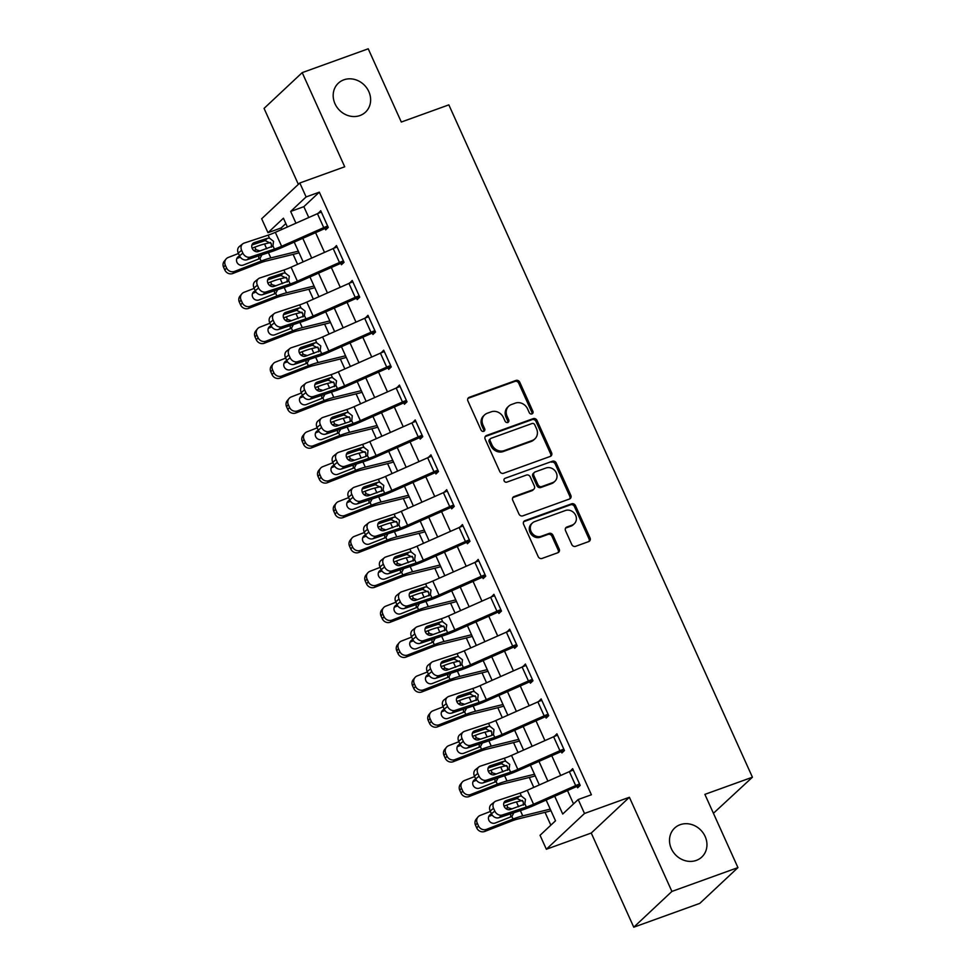 <?xml version="1.0" encoding="UTF-8"?>
<svg xmlns="http://www.w3.org/2000/svg" width="976" height="976" viewBox="0 0 976 976"><rect width="100%" height="100%" fill="white"/><g stroke="black" fill="none" stroke-linecap="round" stroke-linejoin="round"><path stroke-width="1.46" d="M531.957 413.922A2.135 1.903 46.8 0 0 532.908 411.347L519.769 382.25A3.05 2.708 46.8 0 0 515.938 380.445L469.273 397.293A3.05 2.708 46.8 0 0 467.919 400.965L481.046 430.05A2.135 1.903 46.8 0 0 484.328 430.953A2.135 1.903 46.8 0 0 484.682 428.745L482.974 424.987A9.748 8.674 46.8 0 1 484.608 414.885A9.748 8.674 46.8 0 1 487.317 413.226L491.209 411.823A9.748 8.674 46.8 0 1 503.457 417.594L505.165 421.351A2.135 1.903 46.8 0 0 508.789 420.046L507.093 416.276A9.748 8.674 46.8 0 1 508.716 406.175A9.748 8.674 46.8 0 1 511.436 404.528L515.316 403.125A9.748 8.674 46.8 0 1 527.577 408.895L529.273 412.653A2.135 1.903 46.8 0 0 531.957 413.922M531.92 413.922A2.135 1.903 46.8 0 0 531.871 412.311L518.732 383.214A3.05 2.708 46.8 0 0 514.901 381.421L468.236 398.257A3.05 2.708 46.8 0 0 467.98 398.367M483.706 431.331A2.135 1.903 46.8 0 0 483.645 429.708L481.949 425.951L482.974 424.987M507.813 422.632A2.135 1.903 46.8 0 0 507.764 421.01L506.056 417.252L507.093 416.276M680.174 824.696A19.862 17.678 46.8 0 0 674.648 828.063A19.862 17.678 46.8 0 0 673.074 851.792A19.862 17.678 46.8 0 0 696.291 860.405A19.862 17.678 46.8 0 0 701.817 857.026A19.862 17.678 46.8 0 0 703.379 833.297A19.862 17.678 46.8 0 0 680.174 824.696M343.845 79.825A19.862 17.678 46.8 0 0 338.33 83.192A19.862 17.678 46.8 0 0 336.757 106.933A19.862 17.678 46.8 0 0 359.973 115.534A19.862 17.678 46.8 0 0 365.5 112.155A19.862 17.678 46.8 0 0 367.061 88.426A19.862 17.678 46.8 0 0 343.845 79.825M571.777 544.523A3.05 2.708 46.8 0 0 575.608 546.328L588.699 541.595A3.05 2.708 46.8 0 0 590.053 537.922L575.462 505.617A3.05 2.708 46.8 0 0 571.643 503.811L524.966 520.647A3.05 2.708 46.8 0 0 523.612 524.319L538.203 556.637A3.05 2.708 46.8 0 0 542.034 558.443L557.845 552.733A3.05 2.708 46.8 0 0 559.199 549.061L552.965 535.226A3.05 2.708 46.8 0 0 549.134 533.433L541.29 536.251A8.15 7.247 46.8 0 1 531.761 532.725A8.15 7.247 46.8 0 1 532.408 522.99A8.15 7.247 46.8 0 1 534.677 521.611L565.397 510.521A8.15 7.247 46.8 0 1 574.925 514.047A8.15 7.247 46.8 0 1 574.278 523.783A8.15 7.247 46.8 0 1 572.009 525.173L566.885 527.016A3.05 2.708 46.8 0 0 565.531 530.688L571.777 544.523M737.941 867.603L699.792 903.373L633.766 927.2L671.903 891.43L737.941 867.603L704.879 794.366L752.423 777.213L448.85 104.871L401.307 122.037L368.233 48.8L302.206 72.627L344.711 166.786L299.815 182.988L306.11 196.932L319.323 192.162L591.395 794.757L578.195 799.527L584.49 813.472L546.353 849.242L540.045 835.297L555.515 820.792L546.145 800.052M671.903 891.43L629.398 797.27L584.49 813.472M550.244 456.439A3.05 2.708 46.8 0 0 551.599 452.766L537.02 420.449A3.05 2.708 46.8 0 0 533.189 418.643L486.512 435.491A3.05 2.708 46.8 0 0 485.157 439.163L499.749 471.469A3.05 2.708 46.8 0 0 503.579 473.275L550.244 456.439M556.235 463.027L570.826 495.344A3.05 2.708 46.8 0 1 569.472 499.017L522.807 515.853A3.05 2.708 46.8 0 1 518.976 514.059L512.729 500.224A3.05 2.708 46.8 0 1 514.084 496.552L533.018 489.72A3.05 2.708 46.8 0 0 534.372 486.048L530.224 476.874A3.05 2.708 46.8 0 0 526.406 475.068L506.69 482.181A2.135 1.903 46.8 0 1 504.97 478.35L552.416 461.233A3.05 2.708 46.8 0 1 556.235 463.027L555.21 464.003L569.801 496.308L570.826 495.344M302.206 72.627L264.057 108.397L298.351 184.354M319.323 192.162L303.853 206.668L308.758 217.526M315.577 232.63L324.508 252.394M331.328 267.497L340.246 287.273M347.066 302.377L355.996 322.141M362.816 337.245L371.734 357.021M378.554 372.124L387.484 391.888M394.304 406.992L403.234 426.756M410.054 441.86L418.972 461.636M425.792 476.739L434.723 496.503M441.542 511.607L450.461 531.371M457.28 546.475L466.211 566.251M473.031 581.354L481.961 601.118M488.781 616.222L497.699 635.998M504.519 651.102L513.449 670.866M520.269 685.969L529.187 705.733M536.007 720.837L544.937 740.613M551.757 755.717L560.688 775.481M567.507 790.584L573.522 803.907M242.743 243.829A6.21 5.148 51.5 0 0 241.621 250.332L238.242 253.028A6.21 5.148 -128.5 0 1 239.352 246.525L242.743 243.829A6.21 5.148 51.5 0 1 244.085 243.109L268.132 235.155A15.518 2.538 -24.3 0 0 275.33 232.337L317.444 213.683A10.858 1.769 155.7 0 1 321.348 212.097L327.643 226.054A10.858 1.769 155.7 0 0 323.739 227.628L281.625 246.281A15.518 2.538 -24.3 0 1 274.427 249.1L250.381 257.054L247.001 259.75L271.047 251.796A23.265 3.794 -24.3 0 0 281.844 247.575L325.069 228.469L325.703 229.86L328.278 227.445L320.726 210.706L318.237 213.329M258.481 278.709A6.21 5.148 51.5 0 0 257.371 285.199L253.98 287.908A6.21 5.148 -128.5 0 1 255.102 281.405L258.481 278.709A6.21 5.148 51.5 0 1 259.836 277.977L283.882 270.023A15.518 2.538 -24.3 0 0 291.08 267.204L333.182 248.551A10.858 1.769 155.7 0 1 337.098 246.977L343.393 260.921A10.858 1.769 155.7 0 0 339.477 262.495L297.375 281.161A15.518 2.538 -24.3 0 1 290.177 283.967L266.131 291.922L262.739 294.618L286.785 286.663A23.265 3.794 -24.3 0 0 297.595 282.442L339.697 263.788L340.819 263.337L341.441 264.74L344.028 262.324L336.464 245.586L333.987 248.209M274.232 313.577A6.21 5.148 51.5 0 0 273.109 320.079L269.73 322.775A6.21 5.148 -128.5 0 1 270.84 316.273L274.232 313.577A6.21 5.148 51.5 0 1 275.574 312.845L299.62 304.89A15.518 2.538 -24.3 0 0 306.818 302.084L348.932 283.43A10.858 1.769 155.7 0 1 352.836 281.844L359.144 295.801A10.858 1.769 155.7 0 0 355.227 297.375L313.125 316.029A15.518 2.538 -24.3 0 1 305.915 318.847L281.869 326.801L278.489 329.498L302.536 321.543A23.265 3.794 -24.3 0 0 313.333 317.322L356.557 298.217L357.192 299.608L359.766 297.192L352.214 280.454L349.725 283.077M289.97 348.444A6.21 5.148 51.5 0 0 288.859 354.947L285.48 357.643A6.21 5.148 -128.5 0 1 286.59 351.14L289.97 348.444A6.21 5.148 51.5 0 1 291.324 347.724L315.37 339.77A15.518 2.538 -24.3 0 0 322.568 336.952L364.67 318.298A10.858 1.769 155.7 0 1 368.586 316.724L374.882 330.669A10.858 1.769 155.7 0 0 370.978 332.243L328.863 350.896A15.518 2.538 -24.3 0 1 321.665 353.715L297.619 361.669L294.24 364.365L318.286 356.411A23.265 3.794 -24.3 0 0 329.083 352.19L371.185 333.536L372.307 333.084L372.942 334.475L375.516 332.06L367.952 315.321L365.475 317.944M305.72 383.324A6.21 5.148 51.5 0 0 304.61 389.827L301.218 392.523A6.21 5.148 -128.5 0 1 302.34 386.02L305.72 383.324A6.21 5.148 51.5 0 1 307.062 382.592L331.108 374.638A15.518 2.538 -24.3 0 0 338.318 371.819L380.42 353.166A10.858 1.769 155.7 0 1 384.337 351.592L390.632 365.536A10.858 1.769 155.7 0 0 386.716 367.122L344.613 385.776A15.518 2.538 -24.3 0 1 337.415 388.582L313.369 396.537L309.978 399.245L334.024 391.278A23.265 3.794 -24.3 0 0 344.833 387.069L386.935 368.403L388.058 367.952L388.68 369.355L391.254 366.939L383.702 350.201L381.213 352.824M321.47 418.192A6.21 5.148 51.5 0 0 320.348 424.694L316.968 427.39A6.21 5.148 -128.5 0 1 318.078 420.888L321.47 418.192A6.21 5.148 51.5 0 1 322.812 417.472L346.858 409.505A15.518 2.538 -24.3 0 0 354.056 406.699L396.171 388.045A10.858 1.769 155.7 0 1 400.075 386.459L406.37 400.416A10.858 1.769 155.7 0 0 402.466 401.99L360.351 420.644A15.518 2.538 -24.3 0 1 353.153 423.462L329.107 431.416L325.728 434.113L349.774 426.158A23.265 3.794 -24.3 0 0 360.571 421.937L403.796 402.832L404.43 404.223L407.004 401.807L399.452 385.069L396.964 387.692M337.208 453.059A6.21 5.148 51.5 0 0 336.098 459.562L332.706 462.258A6.21 5.148 -128.5 0 1 333.829 455.755L337.208 453.059A6.21 5.148 51.5 0 1 338.562 452.339L362.608 444.385A15.518 2.538 -24.3 0 0 369.806 441.567L411.909 422.913A10.858 1.769 155.7 0 1 415.825 421.339L422.12 435.284A10.858 1.769 155.7 0 0 418.216 436.858L376.102 455.524A15.518 2.538 -24.3 0 1 368.904 458.33L344.857 466.284L341.466 468.98L365.512 461.026A23.265 3.794 -24.3 0 0 376.321 456.805L418.423 438.151L419.546 437.699L420.168 439.102L422.754 436.675L415.19 419.936L412.714 422.571M352.958 487.939A6.21 5.148 51.5 0 0 351.836 494.442L348.456 497.138A6.21 5.148 -128.5 0 1 349.567 490.635L352.958 487.939A6.21 5.148 51.5 0 1 354.3 487.207L378.346 479.253A15.518 2.538 -24.3 0 0 385.544 476.447L427.659 457.781A10.858 1.769 155.7 0 1 431.563 456.207L437.87 470.151A10.858 1.769 155.7 0 0 433.954 471.737L391.852 490.391A15.518 2.538 -24.3 0 1 384.642 493.197L360.608 501.164L357.216 503.86L381.262 495.906A23.265 3.794 -24.3 0 0 392.059 491.684L435.284 472.579L435.918 473.97L438.492 471.554L430.941 454.816L428.452 457.439M368.696 522.807A6.21 5.148 51.5 0 0 367.586 529.309L364.207 532.005A6.21 5.148 -128.5 0 1 365.317 525.503L368.696 522.807A6.21 5.148 51.5 0 1 370.05 522.087L394.097 514.12A15.518 2.538 -24.3 0 0 401.295 511.314L443.397 492.66A10.858 1.769 155.7 0 1 447.313 491.074L453.608 505.031A10.858 1.769 155.7 0 0 449.704 506.605L407.59 525.259A15.518 2.538 -24.3 0 1 400.392 528.077L376.346 536.031L372.966 538.728L397.012 530.773A23.265 3.794 -24.3 0 0 407.809 526.552L449.912 507.898L451.034 507.447L451.668 508.838L454.243 506.422L446.679 489.684L444.202 492.307M384.446 557.686A6.21 5.148 51.5 0 0 383.336 564.177L379.945 566.885A6.21 5.148 -128.5 0 1 381.067 560.383L384.446 557.686A6.21 5.148 51.5 0 1 385.788 556.954L409.835 549A15.518 2.538 -24.3 0 0 417.045 546.182L459.147 527.528A10.858 1.769 155.7 0 1 463.063 525.954L469.358 539.899A10.858 1.769 155.7 0 0 465.442 541.473L423.34 560.139A15.518 2.538 -24.3 0 1 416.142 562.945L392.096 570.899L388.704 573.595L412.75 565.641A23.265 3.794 -24.3 0 0 423.56 561.42L465.662 542.766L466.784 542.314L467.406 543.717L469.981 541.302L462.429 524.563L459.94 527.186M400.197 592.554A6.21 5.148 51.5 0 0 399.074 599.057L395.695 601.753A6.21 5.148 -128.5 0 1 396.805 595.25L400.197 592.554A6.21 5.148 51.5 0 1 401.539 591.822L425.585 583.868A15.518 2.538 -24.3 0 0 432.783 581.062L474.897 562.408A10.858 1.769 155.7 0 1 478.801 560.822L485.096 574.779A10.858 1.769 155.7 0 0 481.192 576.352L439.078 595.006A15.518 2.538 -24.3 0 1 431.88 597.824L407.834 605.779L404.454 608.475L428.501 600.521A23.265 3.794 -24.3 0 0 439.298 596.299L482.522 577.194L483.157 578.585L485.731 576.169L478.179 559.431L475.69 562.054M415.935 627.422A6.21 5.148 51.5 0 0 414.824 633.924L411.433 636.62A6.21 5.148 -128.5 0 1 412.555 630.118L415.935 627.422A6.21 5.148 51.5 0 1 417.289 626.702L441.335 618.747A15.518 2.538 -24.3 0 0 448.533 615.929L490.635 597.275A10.858 1.769 155.7 0 1 494.551 595.702L500.847 609.646A10.858 1.769 155.7 0 0 496.943 611.22L454.828 629.874A15.518 2.538 -24.3 0 1 447.63 632.692L423.584 640.646L420.205 643.343L444.239 635.388A23.265 3.794 -24.3 0 0 455.048 631.167L497.15 612.513L498.272 612.062L498.895 613.453L501.481 611.037L493.917 594.299L491.44 596.922M431.685 662.301A6.21 5.148 51.5 0 0 430.562 668.804L427.183 671.5A6.21 5.148 -128.5 0 1 428.293 664.998L431.685 662.301A6.21 5.148 51.5 0 1 433.027 661.569L457.073 653.615A15.518 2.538 -24.3 0 0 464.271 650.797L506.385 632.143A10.858 1.769 155.7 0 1 510.289 630.569L516.597 644.514A10.858 1.769 155.7 0 0 512.681 646.1L470.578 664.754A15.518 2.538 -24.3 0 1 463.368 667.56L439.334 675.514L435.943 678.222L459.989 670.256A23.265 3.794 -24.3 0 0 470.786 666.047L514.01 646.929L514.645 648.332L517.219 645.917L509.667 629.178L507.178 631.801M447.423 697.169A6.21 5.148 51.5 0 0 446.313 703.672L442.933 706.368A6.21 5.148 -128.5 0 1 444.043 699.865L447.423 697.169A6.21 5.148 51.5 0 1 448.777 696.437L472.823 688.483A15.518 2.538 -24.3 0 0 480.021 685.677L522.123 667.023A10.858 1.769 155.7 0 1 526.04 665.437L532.335 679.394A10.858 1.769 155.7 0 0 528.431 680.967L486.316 699.621A15.518 2.538 -24.3 0 1 479.118 702.439L455.072 710.394L451.693 713.09L475.739 705.136A23.265 3.794 -24.3 0 0 486.536 700.914L528.638 682.261L529.761 681.809L530.395 683.2L532.969 680.784L525.405 664.046L522.929 666.669M463.173 732.037A6.21 5.148 51.5 0 0 462.063 738.539L458.671 741.235A6.21 5.148 -128.5 0 1 459.794 734.733L463.173 732.037A6.21 5.148 51.5 0 1 464.527 731.317L488.561 723.362A15.518 2.538 -24.3 0 0 495.771 720.544L537.874 701.89A10.858 1.769 155.7 0 1 541.79 700.317L548.085 714.261A10.858 1.769 155.7 0 0 544.169 715.835L502.067 734.501A15.518 2.538 -24.3 0 1 494.869 737.307L470.822 745.261L467.431 747.958L491.477 740.003A23.265 3.794 -24.3 0 0 502.286 735.782L544.388 717.128L545.511 716.677L546.133 718.08L548.707 715.652L541.155 698.914L538.667 701.549M478.923 766.916A6.21 5.148 51.5 0 0 477.801 773.419L474.421 776.115A6.21 5.148 -128.5 0 1 475.532 769.613L478.923 766.916A6.21 5.148 51.5 0 1 480.265 766.184L504.311 758.23A15.518 2.538 -24.3 0 0 511.509 755.424L553.624 736.758A10.858 1.769 155.7 0 1 557.528 735.184L563.823 749.129A10.858 1.769 155.7 0 0 559.919 750.715L517.817 769.369A15.518 2.538 -24.3 0 1 510.607 772.175L486.56 780.141L483.181 782.837L507.227 774.871A23.265 3.794 -24.3 0 0 518.024 770.662L561.249 751.557L561.883 752.947L564.457 750.532L556.906 733.793L554.417 736.416M494.661 801.784A6.21 5.148 51.5 0 0 493.551 808.287L490.159 810.983A6.21 5.148 -128.5 0 1 491.282 804.48L494.661 801.784A6.21 5.148 51.5 0 1 496.015 801.064L520.062 793.098A15.518 2.538 -24.3 0 0 527.26 790.292L569.362 771.638A10.858 1.769 155.7 0 1 573.278 770.052L579.573 784.009A10.858 1.769 155.7 0 0 575.669 785.582L533.555 804.236A15.518 2.538 -24.3 0 1 526.357 807.054L502.311 815.009L498.931 817.705L522.965 809.751A23.265 3.794 -24.3 0 0 533.774 805.529L575.877 786.876L576.999 786.424L577.621 787.815L580.208 785.399L572.644 768.661L570.167 771.284M285.846 223.553L281.173 227.945L281.857 229.445M293.117 254.382L297.595 264.313M308.855 289.25L313.345 299.193M324.605 324.13L329.095 334.06M340.343 358.997L344.833 368.94M356.094 393.865L360.583 403.808M371.844 428.745L376.333 438.675M387.582 463.612L392.071 473.555M403.332 498.48L407.822 508.423M419.07 533.36L423.56 543.29M434.82 568.227L439.31 578.17M450.57 603.095L455.06 613.038M466.308 637.975L470.798 647.918M482.059 672.842L486.548 682.785M497.809 707.722L502.286 717.653M513.547 742.59L518.036 752.533M529.297 777.457L533.787 787.4M545.035 812.337L550.842 825.184M713.419 813.301L752.423 777.213M629.398 797.27L591.249 833.04L633.766 927.2M591.249 833.04L546.353 849.242M281.173 227.945L267.973 232.703L261.666 218.758L299.815 182.988M554.71 796.257L562.725 814.021L578.195 799.527M306.11 196.932L290.653 211.438L295.96 223.199M302.78 238.303L311.71 258.067M318.53 273.17L327.448 292.946M334.268 308.05L343.198 327.814M350.018 342.918L358.936 362.682M365.756 377.785L374.686 397.561M381.506 412.665L390.437 432.429M397.256 447.533L406.175 467.297M412.994 482.412L421.925 502.176M428.745 517.28L437.663 537.044M444.483 552.148L453.413 571.924M460.233 587.027L469.163 606.791M475.983 621.895L484.901 641.659M491.721 656.763L500.651 676.539M507.471 691.642L516.389 711.406M523.209 726.51L532.14 746.274M538.959 761.378L547.89 781.154M287.395 226.993L283.43 218.209L267.973 232.703M539.325 784.948L530.395 765.172M523.575 750.068L514.657 730.304M507.837 715.201L498.907 695.437M492.087 680.333L483.169 660.557M476.349 645.453L467.419 625.689M460.599 610.586L451.668 590.809M444.849 575.706L435.93 555.942M429.111 540.838L420.18 521.074M413.36 505.971L404.442 486.194M397.622 471.091L388.692 451.327M381.872 436.223L372.942 416.459M366.122 401.356L357.204 381.579M350.384 366.476L341.454 346.712M334.634 331.608L325.716 311.844M318.896 296.728L309.965 276.964M303.146 261.861L294.215 242.097M303.853 206.668L290.653 211.438M318.139 213.122L321.299 211.987M333.89 248.002L337.037 246.855M349.628 282.869L352.787 281.735M365.378 317.737L368.538 316.602M381.128 352.617L384.276 351.47M396.866 387.484L400.026 386.35M412.616 422.364L415.764 421.217M428.354 457.232L431.514 456.097M444.104 492.099L447.264 490.965M459.855 526.979L463.002 525.832M475.593 561.847L478.752 560.712M491.343 596.714L494.49 595.58M507.093 631.594L510.241 630.447M522.831 666.462L525.991 665.327M538.581 701.341L541.729 700.195M554.319 736.209L557.479 735.074M570.069 771.077L573.229 769.942M508.716 406.175L507.691 407.151A9.748 8.674 46.8 0 0 506.056 417.252M484.608 414.885L483.584 415.849A9.748 8.674 46.8 0 0 481.949 425.951M550.513 456.329A3.05 2.708 46.8 0 0 550.574 453.73L535.983 421.412A3.05 2.708 46.8 0 0 532.152 419.619L485.487 436.455A3.05 2.708 46.8 0 0 485.231 436.565M534.738 424.767A2.135 1.903 46.8 0 0 532.066 423.511L491.099 438.297A2.135 1.903 46.8 0 0 490.147 440.859L491.941 444.836A9.748 8.674 46.8 0 0 504.202 450.607L532.201 440.505A9.748 8.674 46.8 0 0 534.909 438.846A9.748 8.674 46.8 0 0 536.532 428.745L534.738 424.767M490.501 438.651L489.476 439.615A2.135 1.903 46.8 0 0 489.122 441.835L490.147 440.859M534.909 438.846L533.872 439.81A9.748 8.674 46.8 0 1 531.164 441.469L503.165 451.571A9.748 8.674 46.8 0 1 490.916 445.8L489.122 441.835M569.728 498.907A3.05 2.708 46.8 0 0 569.801 496.308M533.86 489.208L532.835 490.172A3.05 2.708 46.8 0 1 531.981 490.696L513.059 497.516A3.05 2.708 46.8 0 0 512.803 497.626M504.97 478.35L552.416 461.233M552.66 482.632A8.15 7.247 46.8 0 0 554.917 481.253A8.15 7.247 46.8 0 0 555.564 471.518A8.15 7.247 46.8 0 0 546.035 467.992L535.214 471.896A3.05 2.708 46.8 0 0 533.86 475.568L537.996 484.743A3.05 2.708 46.8 0 0 541.826 486.548L552.66 482.632L551.623 483.608A8.15 7.247 46.8 0 0 553.892 482.217L554.917 481.253M534.372 472.408L533.335 473.372A3.05 2.708 46.8 0 0 532.823 476.532L533.86 475.568M551.623 483.608L540.802 487.512A3.05 2.708 46.8 0 1 536.971 485.706L532.823 476.532M555.21 464.003A3.05 2.708 46.8 0 0 551.379 462.197M574.278 523.783L573.241 524.759A8.15 7.247 46.8 0 1 570.984 526.137L565.86 527.992A3.05 2.708 46.8 0 0 565.604 528.101M532.408 522.99L531.371 523.953A8.15 7.247 46.8 0 0 530.737 533.689A8.15 7.247 46.8 0 0 540.253 537.227L541.29 536.251M558.101 552.623A3.05 2.708 46.8 0 0 558.174 550.025L551.928 536.202A3.05 2.708 46.8 0 0 548.097 534.397L540.253 537.227M588.955 541.485A3.05 2.708 46.8 0 0 589.028 538.898L574.437 506.581A3.05 2.708 46.8 0 0 570.606 504.775L523.941 521.611A3.05 2.708 46.8 0 0 523.685 521.733M270.596 242.475L264.52 243.976A23.265 3.794 155.7 0 0 254.834 247.148L252.113 248.197M238.449 253.504L228.286 257.444A6.21 5.807 39.5 0 0 225.31 265.155L223.577 267.253A6.21 5.807 -140.5 0 1 224.297 261.178L226.017 259.079M298.314 251.161L270.816 257.92A23.265 3.794 155.7 0 0 261.129 261.092L234.594 271.389L232.861 273.487A6.21 5.807 -140.5 0 1 224.846 270.047L223.577 267.253M299.022 252.735A10.858 1.769 -24.3 0 1 295.96 253.675L265.862 261.08A15.518 2.538 155.7 0 0 259.396 263.191L232.861 273.487M253.784 250.503L256.005 249.734L260.104 250.954M261.946 254.809L259.958 258.506L243.353 265.045A4.965 4.648 -140.5 0 1 237.51 257.42A4.965 4.648 -140.5 0 1 239.327 256.115L239.584 256.005M224.846 270.047L226.566 267.949L225.31 265.155M226.566 267.949A6.21 5.807 39.5 0 0 234.594 271.389M240.291 257.164L237.595 258.213A4.965 4.648 39.5 0 0 236.814 258.603M258.725 259.079L258.847 256.054M325.069 228.469L328.229 227.335M271.487 247.184L271.291 243.622L265.13 240.608L267.412 238.278L254.187 242.646L252.308 244.146M238.242 253.028L239.498 255.822L242.878 253.126A6.21 5.148 51.5 0 0 250.381 257.054M251.93 244.976L265.13 240.608M247.001 259.75A6.21 5.148 -128.5 0 1 239.498 255.822M241.621 250.332L242.878 253.126M267.412 238.278L269.486 238.156L273.548 241.328L272.877 246.318M274.427 249.1L273.073 246.098L258.213 251.576A4.965 4.124 -128.5 0 1 252.223 248.429A4.965 4.124 -128.5 0 1 253.113 243.231A4.965 4.124 -128.5 0 1 254.187 242.646M286.334 277.355L280.258 278.843A23.265 3.794 155.7 0 0 270.572 282.015L267.863 283.064M254.199 288.371L244.037 292.312A6.21 5.807 39.5 0 0 241.06 300.022L239.327 302.121A6.21 5.807 -140.5 0 1 240.035 296.045L241.767 293.947M314.065 286.029L286.566 292.788A23.265 3.794 155.7 0 0 276.879 295.972L250.332 306.269L248.612 308.367A6.21 5.807 -140.5 0 1 240.584 304.915L239.327 302.121M314.772 287.615A10.858 1.769 -24.3 0 1 311.71 288.554L281.6 295.948A15.518 2.538 155.7 0 0 275.147 298.07L248.612 308.367M269.522 285.37L271.743 284.602L275.854 285.822M277.684 289.677L275.708 293.373L259.104 299.913A4.965 4.648 -140.5 0 1 253.248 292.288A4.965 4.648 -140.5 0 1 255.065 290.982L255.334 290.885M240.584 304.915L242.316 302.816L241.06 300.022M242.316 302.816A6.21 5.807 39.5 0 0 250.332 306.269M256.029 292.044L253.345 293.081A4.965 4.648 39.5 0 0 252.552 293.483M274.476 293.947L274.585 290.921M302.084 312.222L296.009 313.711A23.265 3.794 155.7 0 0 286.322 316.895L283.613 317.944M269.937 323.239L259.787 327.192A6.21 5.807 39.5 0 0 256.798 334.902L255.078 337.001A6.21 5.807 -140.5 0 1 255.785 330.925L257.518 328.827M329.803 320.909L302.304 327.668A23.265 3.794 155.7 0 0 292.617 330.84L266.082 341.136L264.35 343.235A6.21 5.807 -140.5 0 1 256.334 339.794L255.078 337.001M330.522 322.483A10.858 1.769 -24.3 0 1 327.46 323.422L297.351 330.827A15.518 2.538 155.7 0 0 290.897 332.938L264.35 343.235M285.273 320.25L287.493 319.481L291.592 320.701M293.434 324.544L291.446 328.253L274.842 334.78A4.965 4.648 -140.5 0 1 268.998 327.167A4.965 4.648 -140.5 0 1 270.816 325.862L271.072 325.752M256.334 339.794L258.067 337.684L256.798 334.902M258.067 337.684A6.21 5.807 39.5 0 0 266.082 341.136M271.779 326.911L269.083 327.96A4.965 4.648 39.5 0 0 268.302 328.351M290.214 328.827L290.336 325.801M317.822 347.09L311.759 348.591A23.265 3.794 155.7 0 0 302.072 351.763L299.351 352.812M285.687 358.119L275.525 362.059A6.21 5.807 39.5 0 0 272.548 369.77L270.816 371.868A6.21 5.807 -140.5 0 1 271.523 365.793L273.256 363.694M345.553 355.776L318.054 362.535A23.265 3.794 155.7 0 0 308.367 365.707L281.82 376.004L280.1 378.102A6.21 5.807 -140.5 0 1 272.072 374.662L270.816 371.868M346.26 357.35A10.858 1.769 -24.3 0 1 343.198 358.29L313.089 365.695A15.518 2.538 155.7 0 0 306.635 367.806L280.1 378.102M301.023 355.118L303.231 354.349L307.342 355.569M309.185 359.424L307.196 363.121L290.592 369.66A4.965 4.648 -140.5 0 1 284.748 362.035A4.965 4.648 -140.5 0 1 286.566 360.73L286.822 360.632M272.072 374.662L273.805 372.564L272.548 369.77M273.805 372.564A6.21 5.807 39.5 0 0 281.82 376.004M287.53 361.779L284.833 362.828A4.965 4.648 39.5 0 0 284.053 363.218M305.964 363.694L306.086 360.669M340.819 263.337L343.967 262.202M287.237 282.052L287.042 278.502L280.868 275.476L283.162 273.146L269.937 277.526L268.046 279.026M253.98 287.908L255.248 290.689L258.628 287.993A6.21 5.148 51.5 0 0 266.131 291.922M267.68 279.844L280.868 275.476M262.739 294.618A6.21 5.148 -128.5 0 1 255.248 290.689M257.371 285.199L258.628 287.993M283.162 273.146L285.236 273.024L289.286 276.196L288.615 281.186M290.177 283.967L288.823 280.966L273.963 286.444A4.965 4.124 -128.5 0 1 267.961 283.308A4.965 4.124 -128.5 0 1 268.851 278.099A4.965 4.124 -128.5 0 1 269.937 277.526M356.557 298.217L359.717 297.07M302.987 316.932L302.78 313.369L296.619 310.356L298.9 308.013L285.675 312.393L283.796 313.894M269.73 322.775L270.986 325.569L274.378 322.873A6.21 5.148 51.5 0 0 281.869 326.801M283.418 314.711L296.619 310.356M278.489 329.498A6.21 5.148 -128.5 0 1 270.986 325.569M273.109 320.079L274.378 322.873M298.9 308.013L300.974 307.904L305.037 311.076L304.366 316.053M305.915 318.847L304.561 315.834L289.713 321.324A4.965 4.124 -128.5 0 1 283.711 318.176A4.965 4.124 -128.5 0 1 284.602 312.979A4.965 4.124 -128.5 0 1 285.675 312.393M372.307 333.084L375.467 331.95M318.725 351.799L318.53 348.237L312.369 345.223L314.65 342.893L301.425 347.261L299.534 348.761M285.48 357.643L286.737 360.437L290.116 357.741A6.21 5.148 51.5 0 0 297.619 361.669M299.168 349.591L312.369 345.223M294.24 364.365A6.21 5.148 -128.5 0 1 286.737 360.437M288.859 354.947L290.116 357.741M314.65 342.893L316.724 342.771L320.787 345.943L320.116 350.933M321.665 353.715L320.311 350.713L305.451 356.191A4.965 4.124 -128.5 0 1 299.449 353.044A4.965 4.124 -128.5 0 1 300.352 347.846A4.965 4.124 -128.5 0 1 301.425 347.261M333.572 381.97L327.497 383.458A23.265 3.794 155.7 0 0 317.81 386.63L315.102 387.692M301.438 392.986L291.275 396.927A6.21 5.807 39.5 0 0 288.298 404.637L286.566 406.748A6.21 5.807 -140.5 0 1 287.273 400.66L289.006 398.562M361.291 390.656L333.792 397.415A23.265 3.794 155.7 0 0 324.105 400.587L297.57 410.884L295.838 412.982A6.21 5.807 -140.5 0 1 287.822 409.53L286.566 406.748M362.011 392.23A10.858 1.769 -24.3 0 1 358.948 393.169L328.839 400.563A15.518 2.538 155.7 0 0 322.385 402.685L295.838 412.982M316.761 389.997L318.981 389.229L323.08 390.437M324.923 394.292L322.946 398.001L306.342 404.528A4.965 4.648 -140.5 0 1 300.486 396.903A4.965 4.648 -140.5 0 1 302.304 395.597L302.572 395.5M287.822 409.53L289.555 407.431L288.298 404.637M289.555 407.431A6.21 5.807 39.5 0 0 297.57 410.884M303.268 396.659L300.571 397.696A4.965 4.648 39.5 0 0 299.791 398.098M321.702 398.562L321.824 395.548M388.058 367.952L391.205 366.817M334.475 386.667L334.28 383.117L328.107 380.091L330.4 377.761L317.176 382.141L315.285 383.641M301.218 392.523L302.475 395.304L305.866 392.608A6.21 5.148 51.5 0 0 313.369 396.537M314.919 384.459L328.107 380.091M309.978 399.245A6.21 5.148 -128.5 0 1 302.475 395.304M304.61 389.827L305.866 392.608M330.4 377.761L332.474 377.639L336.525 380.811L335.854 385.801M337.415 388.582L336.049 385.581L321.202 391.059A4.965 4.124 -128.5 0 1 315.199 387.923A4.965 4.124 -128.5 0 1 316.09 382.714A4.965 4.124 -128.5 0 1 317.176 382.141M349.323 416.837L343.247 418.338A23.265 3.794 155.7 0 0 333.56 421.51L330.84 422.559M317.176 427.866L307.013 431.807A6.21 5.807 39.5 0 0 304.036 439.517L302.304 441.616A6.21 5.807 -140.5 0 1 303.024 435.54L304.744 433.442M377.041 425.524L349.542 432.283A23.265 3.794 155.7 0 0 339.855 435.455L313.32 445.751L311.588 447.85A6.21 5.807 -140.5 0 1 303.573 444.409L302.304 441.616M377.749 427.098A10.858 1.769 -24.3 0 1 374.686 428.037L344.589 435.442A15.518 2.538 155.7 0 0 338.123 437.553L311.588 447.85M332.511 424.865L334.731 424.096L338.831 425.316M340.673 429.172L338.684 432.868L322.08 439.395A4.965 4.648 -140.5 0 1 316.236 431.782A4.965 4.648 -140.5 0 1 318.054 430.477L318.31 430.367M303.573 444.409L305.293 442.311L304.036 439.517M305.293 442.311A6.21 5.807 39.5 0 0 313.32 445.751M319.018 431.526L316.322 432.575A4.965 4.648 39.5 0 0 315.541 432.966M337.452 433.442L337.574 430.416M365.061 451.717L358.985 453.206A23.265 3.794 155.7 0 0 349.298 456.378L346.59 457.427M332.926 462.734L322.763 466.674A6.21 5.807 39.5 0 0 319.786 474.385L318.054 476.483A6.21 5.807 -140.5 0 1 318.762 470.408L320.494 468.309M392.791 460.391L365.292 467.15A23.265 3.794 155.7 0 0 355.606 470.322L329.058 480.619L327.338 482.717A6.21 5.807 -140.5 0 1 319.311 479.277L318.054 476.483M393.499 461.977A10.858 1.769 -24.3 0 1 390.437 462.917L360.327 470.31A15.518 2.538 155.7 0 0 353.873 472.433L327.338 482.717M348.249 459.733L350.469 458.964L354.581 460.184M356.411 464.039L354.434 467.736L337.83 474.275A4.965 4.648 -140.5 0 1 331.974 466.65A4.965 4.648 -140.5 0 1 333.792 465.345L334.06 465.247M319.311 479.277L321.043 477.179L319.786 474.385M321.043 477.179A6.21 5.807 39.5 0 0 329.058 480.619M334.756 466.394L332.072 467.443A4.965 4.648 39.5 0 0 331.279 467.846M353.202 468.309L353.312 465.284M380.811 486.585L374.735 488.073A23.265 3.794 155.7 0 0 365.048 491.245L362.34 492.307M348.664 497.601L338.513 501.542A6.21 5.807 39.5 0 0 335.524 509.265L333.804 511.363A6.21 5.807 -140.5 0 1 334.512 505.275L336.244 503.177M408.529 495.271L381.03 502.03A23.265 3.794 155.7 0 0 371.344 505.202L344.809 515.499L343.076 517.597A6.21 5.807 -140.5 0 1 335.061 514.145L333.804 511.363M409.249 496.845A10.858 1.769 -24.3 0 1 406.187 497.784L376.077 505.178A15.518 2.538 155.7 0 0 369.623 507.3L343.076 517.597M363.999 494.612L366.22 493.844L370.319 495.052M372.161 498.907L370.172 502.616L353.568 509.143A4.965 4.648 -140.5 0 1 347.724 501.53A4.965 4.648 -140.5 0 1 349.542 500.212L349.811 500.115M335.061 514.145L336.793 512.046L335.524 509.265M336.793 512.046A6.21 5.807 39.5 0 0 344.809 515.499M350.506 501.274L347.81 502.323A4.965 4.648 39.5 0 0 347.029 502.713M368.94 503.177L369.062 500.163M396.549 521.452L390.485 522.953A23.265 3.794 155.7 0 0 380.799 526.125L378.078 527.174M364.414 532.481L354.251 536.422A6.21 5.807 39.5 0 0 351.275 544.132L349.542 546.231A6.21 5.807 -140.5 0 1 350.25 540.155L351.982 538.057M424.279 530.139L396.781 536.898A23.265 3.794 155.7 0 0 387.094 540.07L360.559 550.366L358.826 552.465A6.21 5.807 -140.5 0 1 350.811 549.024L349.542 546.231M424.987 531.713A10.858 1.769 -24.3 0 1 421.925 532.652L391.827 540.057A15.518 2.538 155.7 0 0 385.361 542.168L358.826 552.465M379.749 529.48L381.958 528.711L386.069 529.931M387.911 533.787L385.923 537.483L369.318 544.022A4.965 4.648 -140.5 0 1 363.475 536.397A4.965 4.648 -140.5 0 1 365.292 535.092L365.549 534.982M350.811 549.024L352.531 546.926L351.275 544.132M352.531 546.926A6.21 5.807 39.5 0 0 360.559 550.366M366.256 536.141L363.56 537.19A4.965 4.648 39.5 0 0 362.779 537.581M384.69 538.057L384.812 535.031M412.299 556.332L406.223 557.821A23.265 3.794 155.7 0 0 396.537 560.993L393.828 562.042M380.164 567.349L370.002 571.289A6.21 5.807 39.5 0 0 367.025 579L365.292 581.098A6.21 5.807 -140.5 0 1 366 575.023L367.732 572.924M440.017 565.006L412.531 571.765A23.265 3.794 155.7 0 0 402.844 574.949L376.297 585.234L374.564 587.345A6.21 5.807 -140.5 0 1 366.549 583.892L365.292 581.098M440.737 566.592A10.858 1.769 -24.3 0 1 437.675 567.532L407.565 574.925A15.518 2.538 155.7 0 0 401.112 577.048L374.564 587.345M395.487 564.348L397.708 563.579L401.819 564.799M403.649 568.654L401.673 572.351L385.069 578.89A4.965 4.648 -140.5 0 1 379.213 571.265A4.965 4.648 -140.5 0 1 381.03 569.96L381.299 569.862M366.549 583.892L368.281 581.794L367.025 579M368.281 581.794A6.21 5.807 39.5 0 0 376.297 585.234M381.994 571.021L379.298 572.058A4.965 4.648 39.5 0 0 378.517 572.461M400.428 572.924L400.55 569.899M403.796 402.832L406.955 401.697M346.138 412.628L348.212 412.519L352.275 415.691L351.799 420.449L350.177 421.559L350.018 417.984L343.857 414.971L346.138 412.628L332.914 417.008L331.035 418.509M316.968 427.39L318.225 430.184L321.604 427.488A6.21 5.148 51.5 0 0 329.107 431.416M330.657 419.338L343.857 414.971M325.728 434.113A6.21 5.148 -128.5 0 1 318.225 430.184M320.348 424.694L321.604 427.488M353.153 423.462L351.604 420.668M350.177 421.559L336.952 425.939A4.965 4.124 -128.5 0 1 330.949 422.791A4.965 4.124 -128.5 0 1 331.84 417.594A4.965 4.124 -128.5 0 1 332.914 417.008M419.546 437.699L422.693 436.565M361.889 447.508L363.963 447.386L368.013 450.558L367.549 455.328L365.915 456.426L365.768 452.852L359.595 449.838L361.889 447.508L348.664 451.876L346.773 453.389M332.706 462.258L333.975 465.052L337.354 462.356A6.21 5.148 51.5 0 0 344.857 466.284M346.407 454.206L359.595 449.838M341.466 468.98A6.21 5.148 -128.5 0 1 333.975 465.052M336.098 459.562L337.354 462.356M368.904 458.33L367.342 455.548M365.915 456.426L352.69 460.806A4.965 4.124 -128.5 0 1 346.687 457.659A4.965 4.124 -128.5 0 1 347.578 452.461A4.965 4.124 -128.5 0 1 348.664 451.876M435.284 472.579L438.444 471.432M381.714 491.294L381.506 487.732L375.345 484.706L377.627 482.376L364.402 486.756L362.523 488.256M348.456 497.138L349.713 499.919L353.105 497.223A6.21 5.148 51.5 0 0 360.608 501.164M362.145 489.074L375.345 484.706M357.216 503.86A6.21 5.148 -128.5 0 1 349.713 499.919M351.836 494.442L353.105 497.223M377.627 482.376L379.701 482.254L383.763 485.426L383.092 490.416M384.642 493.197L383.287 490.196L368.44 495.686A4.965 4.124 -128.5 0 1 362.438 492.538A4.965 4.124 -128.5 0 1 363.328 487.329A4.965 4.124 -128.5 0 1 364.402 486.756M451.034 507.447L454.194 506.312M397.452 526.162L397.256 522.599L391.095 519.586L393.377 517.243L380.152 521.623L378.261 523.124M364.207 532.005L365.463 534.799L368.843 532.103A6.21 5.148 51.5 0 0 376.346 536.031M377.895 523.953L391.095 519.586M372.966 538.728A6.21 5.148 -128.5 0 1 365.463 534.799M367.586 529.309L368.843 532.103M393.377 517.243L395.451 517.134L399.513 520.306L398.842 525.295M400.392 528.077L399.038 525.076L384.178 530.554A4.965 4.124 -128.5 0 1 378.176 527.406A4.965 4.124 -128.5 0 1 379.078 522.209A4.965 4.124 -128.5 0 1 380.152 521.623M466.784 542.314L469.932 541.18M413.202 561.029L413.007 557.479L406.833 554.453L409.127 552.123L395.902 556.503L394.011 558.004M379.945 566.885L381.201 569.667L384.593 566.971A6.21 5.148 51.5 0 0 392.096 570.899M393.645 558.821L406.833 554.453M388.704 573.595A6.21 5.148 -128.5 0 1 381.201 569.667M383.336 564.177L384.593 566.971M409.127 552.123L411.201 552.001L415.251 555.173L414.58 560.163M416.142 562.945L414.776 559.943L399.928 565.421A4.965 4.124 -128.5 0 1 393.926 562.286A4.965 4.124 -128.5 0 1 394.816 557.076A4.965 4.124 -128.5 0 1 395.902 556.503M428.049 591.2L421.974 592.688A23.265 3.794 155.7 0 0 412.287 595.872L409.578 596.922M395.902 602.216L385.74 606.169A6.21 5.807 39.5 0 0 382.763 613.88L381.03 615.978A6.21 5.807 -140.5 0 1 381.75 609.902L383.47 607.804M455.768 599.886L428.269 606.645A23.265 3.794 155.7 0 0 418.582 609.817L392.047 620.114L390.315 622.212A6.21 5.807 -140.5 0 1 382.299 618.76L381.03 615.978M456.475 601.46A10.858 1.769 -24.3 0 1 453.425 602.399L423.316 609.805A15.518 2.538 155.7 0 0 416.85 611.915L390.315 622.212M411.238 599.227L413.458 598.459L417.557 599.679M419.399 603.522L417.411 607.231L400.807 613.758A4.965 4.648 -140.5 0 1 394.963 606.145A4.965 4.648 -140.5 0 1 396.781 604.839L397.037 604.73M382.299 618.76L384.019 616.661L382.763 613.88M384.019 616.661A6.21 5.807 39.5 0 0 392.047 620.114M397.744 605.889L395.048 606.938A4.965 4.648 39.5 0 0 394.267 607.328M416.179 607.804L416.301 604.778M482.522 577.194L485.682 576.047M428.94 595.909L428.745 592.347L422.584 589.333L424.865 586.991L411.64 591.371L409.761 592.871M395.695 601.753L396.951 604.547L400.331 601.85A6.21 5.148 51.5 0 0 407.834 605.779M409.383 593.689L422.584 589.333M404.454 608.475A6.21 5.148 -128.5 0 1 396.951 604.547M399.074 599.057L400.331 601.85M424.865 586.991L426.939 586.881L431.002 590.053L430.331 595.031M431.88 597.824L430.526 594.811L415.678 600.301A4.965 4.124 -128.5 0 1 409.676 597.153A4.965 4.124 -128.5 0 1 410.567 591.956A4.965 4.124 -128.5 0 1 411.64 591.371M443.787 626.067L437.712 627.568A23.265 3.794 155.7 0 0 428.025 630.74L425.316 631.789M411.652 637.096L401.49 641.037A6.21 5.807 39.5 0 0 398.513 648.747L396.781 650.846A6.21 5.807 -140.5 0 1 397.488 644.77L399.221 642.672M471.518 634.754L444.019 641.513A23.265 3.794 155.7 0 0 434.332 644.685L407.785 654.981L406.065 657.08A6.21 5.807 -140.5 0 1 398.037 653.639L396.781 650.846M472.225 636.328A10.858 1.769 -24.3 0 1 469.163 637.267L439.054 644.672A15.518 2.538 155.7 0 0 432.6 646.783L406.065 657.08M426.976 634.095L429.196 633.326L433.307 634.546M435.137 638.402L433.161 642.098L416.557 648.637A4.965 4.648 -140.5 0 1 410.713 641.012A4.965 4.648 -140.5 0 1 412.519 639.707L412.787 639.609M398.037 653.639L399.77 651.541L398.513 648.747M399.77 651.541A6.21 5.807 39.5 0 0 407.785 654.981M413.482 640.756L410.798 641.805A4.965 4.648 39.5 0 0 410.005 642.196M431.929 642.672L432.039 639.646M498.272 612.062L501.42 610.927M444.69 630.777L444.495 627.214L438.322 624.201L440.615 621.871L427.39 626.238L425.499 627.739M411.433 636.62L412.702 639.414L416.081 636.718A6.21 5.148 51.5 0 0 423.584 640.646M425.133 628.568L438.322 624.201M420.205 643.343A6.21 5.148 -128.5 0 1 412.702 639.414M414.824 633.924L416.081 636.718M440.615 621.871L442.689 621.749L446.74 624.921L446.069 629.91M447.63 632.692L446.276 629.691L431.416 635.169A4.965 4.124 -128.5 0 1 425.414 632.021A4.965 4.124 -128.5 0 1 426.305 626.824A4.965 4.124 -128.5 0 1 427.39 626.238M459.537 660.947L453.462 662.436A23.265 3.794 155.7 0 0 443.775 665.608L441.067 666.669M427.39 671.964L417.24 675.904A6.21 5.807 39.5 0 0 414.251 683.615L412.531 685.725A6.21 5.807 -140.5 0 1 413.238 679.638L414.971 677.539M487.256 669.634L459.757 676.392A23.265 3.794 155.7 0 0 450.07 679.564L423.535 689.861L421.803 691.96A6.21 5.807 -140.5 0 1 413.787 688.507L412.531 685.725M487.976 671.207A10.858 1.769 -24.3 0 1 484.913 672.147L454.804 679.54A15.518 2.538 155.7 0 0 448.35 681.663L421.803 691.96M442.726 668.975L444.946 668.206L449.045 669.414M450.888 673.269L448.911 676.966L432.295 683.505A4.965 4.648 -140.5 0 1 426.451 675.88A4.965 4.648 -140.5 0 1 428.269 674.575L428.537 674.477M413.787 688.507L415.52 686.409L414.251 683.615M415.52 686.409A6.21 5.807 39.5 0 0 423.535 689.861M429.233 675.636L426.536 676.673A4.965 4.648 39.5 0 0 425.756 677.076M447.667 677.539L447.789 674.526M514.01 646.929L517.17 645.795M460.44 665.644L460.245 662.094L454.072 659.068L456.353 656.738L443.128 661.118L441.25 662.619M427.183 671.5L428.44 674.282L431.831 671.586A6.21 5.148 51.5 0 0 439.334 675.514M440.871 663.436L454.072 659.068M435.943 678.222A6.21 5.148 -128.5 0 1 428.44 674.282M430.562 668.804L431.831 671.586M456.353 656.738L458.427 656.616L462.49 659.788L461.819 664.778M463.368 667.56L462.014 664.558L447.167 670.036A4.965 4.124 -128.5 0 1 441.164 666.901A4.965 4.124 -128.5 0 1 442.055 661.691A4.965 4.124 -128.5 0 1 443.128 661.118M475.275 695.815L469.212 697.315A23.265 3.794 155.7 0 0 459.525 700.487L456.805 701.537M443.141 706.844L432.978 710.784A6.21 5.807 39.5 0 0 430.001 718.495L428.269 720.593A6.21 5.807 -140.5 0 1 428.976 714.517L430.709 712.419M503.006 704.501L475.507 711.26A23.265 3.794 155.7 0 0 465.82 714.432L439.285 724.729L437.553 726.827A6.21 5.807 -140.5 0 1 429.538 723.387L428.269 720.593M503.714 706.075A10.858 1.769 -24.3 0 1 500.651 707.014L470.554 714.42A15.518 2.538 155.7 0 0 464.088 716.53L437.553 726.827M458.476 703.842L460.684 703.074L464.796 704.294M466.638 708.149L464.649 711.846L448.045 718.373A4.965 4.648 -140.5 0 1 442.201 710.76A4.965 4.648 -140.5 0 1 444.019 709.454L444.275 709.345M429.538 723.387L431.258 721.288L430.001 718.495M431.258 721.288A6.21 5.807 39.5 0 0 439.285 724.729M444.983 710.504L442.287 711.553A4.965 4.648 39.5 0 0 441.506 711.943M463.417 712.419L463.539 709.393M529.761 681.809L532.92 680.675M476.178 700.524L475.983 696.962L469.822 693.948L472.103 691.606L458.879 695.986L456.988 697.486M442.933 706.368L444.19 709.162L447.569 706.465A6.21 5.148 51.5 0 0 455.072 710.394M456.622 698.304L469.822 693.948M451.693 713.09A6.21 5.148 -128.5 0 1 444.19 709.162M446.313 703.672L447.569 706.465M472.103 691.606L474.177 691.496L478.24 694.668L477.569 699.646M479.118 702.439L477.764 699.426L462.905 704.916A4.965 4.124 -128.5 0 1 456.902 701.768A4.965 4.124 -128.5 0 1 457.805 696.571A4.965 4.124 -128.5 0 1 458.879 695.986M491.026 730.695L484.95 732.183A23.265 3.794 155.7 0 0 475.263 735.355L472.555 736.404M458.891 741.711L448.728 745.652A6.21 5.807 39.5 0 0 445.751 753.362L444.019 755.461A6.21 5.807 -140.5 0 1 444.727 749.385L446.459 747.287M518.744 739.369L491.257 746.128A23.265 3.794 155.7 0 0 481.571 749.3L455.023 759.596L453.291 761.695A6.21 5.807 -140.5 0 1 445.276 758.254L444.019 755.461M519.464 740.955A10.858 1.769 -24.3 0 1 516.402 741.894L486.292 749.287A15.518 2.538 155.7 0 0 479.838 751.41L453.291 761.695M474.214 738.71L476.434 737.941L480.546 739.161M482.376 743.017L480.399 746.713L463.795 753.252A4.965 4.648 -140.5 0 1 457.939 745.627A4.965 4.648 -140.5 0 1 459.757 744.322L460.025 744.224M445.276 758.254L447.008 756.156L445.751 753.362M447.008 756.156A6.21 5.807 39.5 0 0 455.023 759.596M460.721 745.371L458.025 746.42A4.965 4.648 39.5 0 0 457.244 746.823M479.167 747.287L479.277 744.261M545.511 716.677L548.658 715.542M487.854 726.486L489.928 726.364L493.978 729.536L493.502 734.306L491.88 735.404L491.733 731.829L485.56 728.816L487.854 726.486L474.629 730.853L472.738 732.366M458.671 741.235L459.928 744.029L463.319 741.333A6.21 5.148 51.5 0 0 470.822 745.261M472.372 733.183L485.56 728.816M467.431 747.958A6.21 5.148 -128.5 0 1 459.928 744.029M462.063 738.539L463.319 741.333M494.869 737.307L493.307 734.525M491.88 735.404L478.655 739.784A4.965 4.124 -128.5 0 1 472.652 736.636A4.965 4.124 -128.5 0 1 473.543 731.439A4.965 4.124 -128.5 0 1 474.629 730.853M506.776 765.562L500.7 767.051A23.265 3.794 155.7 0 0 491.013 770.223L488.305 771.284M474.629 776.579L464.478 780.519A6.21 5.807 39.5 0 0 461.489 788.242L459.769 790.34A6.21 5.807 -140.5 0 1 460.477 784.253L462.197 782.154M534.494 774.249L506.995 781.007A23.265 3.794 155.7 0 0 497.309 784.179L470.774 794.476L469.041 796.575A6.21 5.807 -140.5 0 1 461.026 793.122L459.769 790.34M535.202 775.822A10.858 1.769 -24.3 0 1 532.152 776.762L502.042 784.155A15.518 2.538 155.7 0 0 495.576 786.278L469.041 796.575M489.964 773.59L492.185 772.821L496.284 774.029M498.126 777.884L496.137 781.593L479.533 788.12A4.965 4.648 -140.5 0 1 473.689 780.507A4.965 4.648 -140.5 0 1 475.507 779.19L475.763 779.092M461.026 793.122L462.746 791.024L461.489 788.242M462.746 791.024A6.21 5.807 39.5 0 0 470.774 794.476M476.471 780.251L473.775 781.288A4.965 4.648 39.5 0 0 472.994 781.691M494.905 782.154L495.027 779.141M561.249 751.557L564.409 750.41M507.666 770.271L507.471 766.709L501.31 763.683L503.592 761.353L490.367 765.733L488.488 767.234M474.421 776.115L475.678 778.897L479.057 776.201A6.21 5.148 51.5 0 0 486.56 780.141M488.11 768.051L501.31 763.683M483.181 782.837A6.21 5.148 -128.5 0 1 475.678 778.897M477.801 773.419L479.057 776.201M503.592 761.353L505.666 761.231L509.728 764.403L509.057 769.393M510.607 772.175L509.252 769.173L494.405 774.663A4.965 4.124 -128.5 0 1 488.403 771.516A4.965 4.124 -128.5 0 1 489.293 766.306A4.965 4.124 -128.5 0 1 490.367 765.733M576.999 786.424L580.147 785.29M523.417 805.139L523.221 801.577L517.048 798.563L519.342 796.221L506.117 800.601L504.226 802.101M490.159 810.983L491.428 813.777L494.808 811.08A6.21 5.148 51.5 0 0 502.311 815.009M503.86 802.931L517.048 798.563M498.931 817.705A6.21 5.148 -128.5 0 1 491.428 813.777M493.551 808.287L494.808 811.08M519.342 796.221L521.416 796.111L525.478 799.283L524.795 804.261M526.357 807.054L525.003 804.053L510.143 809.531A4.965 4.124 -128.5 0 1 504.141 806.383A4.965 4.124 -128.5 0 1 505.031 801.186A4.965 4.124 -128.5 0 1 506.117 800.601M522.514 800.43L516.45 801.93A23.265 3.794 155.7 0 0 506.764 805.102L504.043 806.152M490.379 811.459L480.216 815.399A6.21 5.807 39.5 0 0 477.24 823.11L475.507 825.208A6.21 5.807 -140.5 0 1 476.215 819.132L477.947 817.034M550.244 809.116L522.746 815.875A23.265 3.794 155.7 0 0 513.059 819.047L486.512 829.344L484.791 831.442A6.21 5.807 -140.5 0 1 476.764 828.002L475.507 825.208M550.952 810.69A10.858 1.769 -24.3 0 1 547.89 811.629L517.78 819.035A15.518 2.538 155.7 0 0 511.326 821.145L484.791 831.442M505.702 808.457L507.923 807.689L512.034 808.909M513.876 812.764L511.888 816.461L495.283 823A4.965 4.648 -140.5 0 1 489.44 815.375A4.965 4.648 -140.5 0 1 491.245 814.069L491.514 813.96M476.764 828.002L478.496 825.903L477.24 823.11M478.496 825.903A6.21 5.807 39.5 0 0 486.512 829.344M492.209 815.119L489.525 816.168A4.965 4.648 39.5 0 0 488.732 816.558M510.655 817.034L510.765 814.008M531.871 412.311L532.908 411.347M483.645 429.708L484.682 428.745M507.764 421.01L508.789 420.046M468.236 398.257L469.273 397.293M514.901 381.421L515.938 380.445M518.732 383.214L519.769 382.25M485.487 436.455L486.512 435.491M532.152 419.619L533.189 418.643M535.983 421.412L537.02 420.449M550.574 453.73L551.599 452.766M490.916 445.8L491.941 444.836M503.165 451.571L504.202 450.607M531.164 441.469L532.201 440.505M513.059 497.516L514.084 496.552M531.981 490.696L533.018 489.72M536.971 485.706L537.996 484.743M540.802 487.512L541.826 486.548M565.86 527.992L566.885 527.016M570.984 526.137L572.009 525.173M548.097 534.397L549.134 533.433M551.928 536.202L552.965 535.226M558.174 550.025L559.199 549.061M523.941 521.611L524.966 520.647M570.606 504.775L571.643 503.811M574.437 506.581L575.462 505.617M589.028 538.898L590.053 537.922M261.129 261.092L259.958 258.506M270.816 257.92L268.437 252.662M266.692 248.77L264.52 243.976M256.005 249.734L254.834 247.148M239.327 256.115L237.595 258.213M254.175 250.808L255.139 249.978M268.132 235.155L269.486 238.156M275.33 232.337L281.625 246.281M317.444 213.683L323.739 227.628M276.879 295.972L275.708 293.373M286.566 292.788L284.187 287.53M282.43 283.65L280.258 278.843M271.743 284.602L270.572 282.015M255.065 290.982L253.345 293.081M269.925 285.687L270.877 284.846M292.617 330.84L291.446 328.253M302.304 327.668L299.925 322.397M298.18 318.518L296.009 313.711M287.493 319.481L286.322 316.895M270.816 325.862L269.083 327.96M285.675 320.555L286.627 319.725M308.367 365.707L307.196 363.121M318.054 362.535L315.675 357.277M313.918 353.385L311.759 348.591M303.231 354.349L302.072 351.763M286.566 360.73L284.833 362.828M301.413 355.435L302.365 354.593M283.882 270.023L285.236 273.024M291.08 267.204L297.375 281.161M333.182 248.551L339.477 262.495M299.62 304.89L300.974 307.904M306.818 302.084L313.125 316.029M348.932 283.43L355.227 297.375M315.37 339.77L316.724 342.771M322.568 336.952L328.863 350.896M364.67 318.298L370.978 332.243M324.105 400.587L322.946 398.001M333.792 397.415L331.425 392.145M329.668 388.265L327.497 383.458M318.981 389.229L317.81 386.63M302.304 395.597L300.571 397.696M317.163 390.302L318.115 389.473M331.108 374.638L332.474 377.639M338.318 371.819L344.613 385.776M380.42 353.166L386.716 367.122M339.855 435.455L338.684 432.868M349.542 432.283L347.163 427.012M345.419 423.133L343.247 418.338M334.731 424.096L333.56 421.51M318.054 430.477L316.322 432.575M332.901 425.17L333.865 424.34M355.606 470.322L354.434 467.736M365.292 467.15L362.913 461.892M361.157 458.012L358.985 453.206M350.469 458.964L349.298 456.378M333.792 465.345L332.072 467.443M348.652 460.05L349.603 459.208M371.344 505.202L370.172 502.616M381.03 502.03L378.651 496.76M376.907 492.88L374.735 488.073M366.22 493.844L365.048 491.245M349.542 500.212L347.81 502.323M364.402 494.917L365.353 494.088M387.094 540.07L385.923 537.483M396.781 536.898L394.402 531.639M392.645 527.748L390.485 522.953M381.958 528.711L380.799 526.125M365.292 535.092L363.56 537.19M380.14 529.785L381.091 528.955M402.844 574.949L401.673 572.351M412.531 571.765L410.152 566.507M408.395 562.627L406.223 557.821M397.708 563.579L396.537 560.993M381.03 569.96L379.298 572.058M395.89 564.665L396.842 563.823M346.858 409.505L348.212 412.519M354.056 406.699L360.351 420.644M396.171 388.045L402.466 401.99M362.608 444.385L363.963 447.386M369.806 441.567L376.102 455.524M411.909 422.913L418.216 436.858M378.346 479.253L379.701 482.254M385.544 476.447L391.852 490.391M427.659 457.781L433.954 471.737M394.097 514.12L395.451 517.134M401.295 511.314L407.59 525.259M443.397 492.66L449.704 506.605M409.835 549L411.201 552.001M417.045 546.182L423.34 560.139M459.147 527.528L465.442 541.473M418.582 609.817L417.411 607.231M428.269 606.645L425.89 601.375M424.145 597.495L421.974 592.688M413.458 598.459L412.287 595.872M396.781 604.839L395.048 606.938M411.628 599.532L412.592 598.703M425.585 583.868L426.939 586.881M432.783 581.062L439.078 595.006M474.897 562.408L481.192 576.352M434.332 644.685L433.161 642.098M444.019 641.513L441.64 636.254M439.883 632.363L437.712 627.568M429.196 633.326L428.025 630.74M412.519 639.707L410.798 641.805M427.378 634.412L428.33 633.57M441.335 618.747L442.689 621.749M448.533 615.929L454.828 629.874M490.635 597.275L496.943 611.22M450.07 679.564L448.911 676.966M459.757 676.392L457.39 671.122M455.633 667.242L453.462 662.436M444.946 668.206L443.775 665.608M428.269 674.575L426.536 676.673M443.128 669.28L444.08 668.45M457.073 653.615L458.427 656.616M464.271 650.797L470.578 664.754M506.385 632.143L512.681 646.1M465.82 714.432L464.649 711.846M475.507 711.26L473.128 705.99M471.371 702.11L469.212 697.315M460.684 703.074L459.525 700.487M444.019 709.454L442.287 711.553M458.866 704.147L459.818 703.318M472.823 688.483L474.177 691.496M480.021 685.677L486.316 699.621M522.123 667.023L528.431 680.967M481.571 749.3L480.399 746.713M491.257 746.128L488.878 740.869M487.122 736.99L484.95 732.183M476.434 737.941L475.263 735.355M459.757 744.322L458.025 746.42M474.617 739.027L475.568 738.185M488.561 723.362L489.928 726.364M495.771 720.544L502.067 734.501M537.874 701.89L544.169 715.835M497.309 784.179L496.137 781.593M506.995 781.007L504.616 775.737M502.872 771.857L500.7 767.051M492.185 772.821L491.013 770.223M475.507 779.19L473.775 781.288M490.355 773.895L491.318 773.065M504.311 758.23L505.666 761.231M511.509 755.424L517.817 769.369M553.624 736.758L559.919 750.715M520.062 793.098L521.416 796.111M527.26 790.292L533.555 804.236M569.362 771.638L575.669 785.582M513.059 819.047L511.888 816.461M522.746 815.875L520.367 810.617M518.61 806.725L516.45 801.93M507.923 807.689L506.764 805.102M491.245 814.069L489.525 816.168M506.105 808.762L507.056 807.933"/></g></svg>
